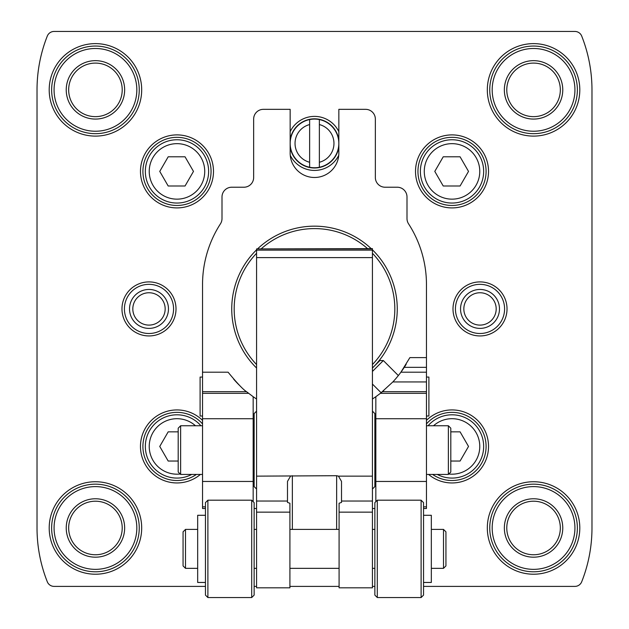<?xml version="1.0" encoding="UTF-8"?>
<svg xmlns="http://www.w3.org/2000/svg" width="629" height="629" viewBox="0 0 629 629"><rect width="100%" height="100%" fill="white"/><g stroke="black" fill="none" stroke-linecap="round" stroke-linejoin="round"><path stroke-width="0.94" d="M423.545 586.393L574.914 586.393A7.304 7.304 0 0 0 581.699 581.786A146.038 146.038 0 0 0 591.975 527.983L591.975 89.868A146.038 146.038 0 0 0 581.699 36.065A7.304 7.304 0 0 0 574.914 31.45L54.086 31.45A7.304 7.304 0 0 0 47.301 36.065A146.038 146.038 0 0 0 37.025 89.868L37.025 527.983A146.038 146.038 0 0 0 47.301 581.786A7.304 7.304 0 0 0 54.086 586.393L205.455 586.393M254.14 586.393L256.569 586.393M289.914 586.393L339.086 586.393M372.431 586.393L374.86 586.393M139.253 527.983A43.81 43.81 0 0 1 73.538 565.919A43.81 43.81 0 0 1 73.538 490.038A43.81 43.81 0 0 1 139.253 527.983A43.81 43.81 0 0 1 73.538 565.919A43.81 43.81 0 0 1 73.538 490.038A43.81 43.81 0 0 1 139.253 527.983A43.81 43.81 0 0 1 73.538 565.919A43.81 43.81 0 0 1 73.538 490.038A43.81 43.81 0 0 1 139.253 527.983M122.215 527.983A26.772 26.772 0 0 1 82.053 551.169A26.772 26.772 0 0 1 82.053 504.796A26.772 26.772 0 0 1 122.215 527.983A26.772 26.772 0 0 1 82.053 551.169A26.772 26.772 0 0 1 82.053 504.796A26.772 26.772 0 0 1 122.215 527.983A26.772 26.772 0 0 1 82.053 551.169A26.772 26.772 0 0 1 82.053 504.796A26.772 26.772 0 0 1 122.215 527.983M139.253 89.868A43.81 43.81 0 0 1 73.538 127.805A43.81 43.81 0 0 1 73.538 51.924A43.81 43.81 0 0 1 139.253 89.868A43.81 43.81 0 0 1 73.538 127.805A43.81 43.81 0 0 1 73.538 51.924A43.81 43.81 0 0 1 139.253 89.868A43.81 43.81 0 0 1 73.538 127.805A43.81 43.81 0 0 1 73.538 51.924A43.81 43.81 0 0 1 139.253 89.868M122.215 89.868A26.772 26.772 0 0 1 82.053 113.055A26.772 26.772 0 0 1 82.053 66.682A26.772 26.772 0 0 1 122.215 89.868A26.772 26.772 0 0 1 82.053 113.055A26.772 26.772 0 0 1 82.053 66.682A26.772 26.772 0 0 1 122.215 89.868A26.772 26.772 0 0 1 82.053 113.055A26.772 26.772 0 0 1 82.053 66.682A26.772 26.772 0 0 1 122.215 89.868M577.367 89.868A43.81 43.81 0 0 1 511.652 127.805A43.81 43.81 0 0 1 511.652 51.924A43.81 43.81 0 0 1 577.367 89.868A43.81 43.81 0 0 1 511.652 127.805A43.81 43.81 0 0 1 511.652 51.924A43.81 43.81 0 0 1 577.367 89.868A43.81 43.81 0 0 1 511.652 127.805A43.81 43.81 0 0 1 511.652 51.924A43.81 43.81 0 0 1 577.367 89.868M560.329 89.868A26.772 26.772 0 0 1 520.167 113.055A26.772 26.772 0 0 1 520.167 66.682A26.772 26.772 0 0 1 560.329 89.868A26.772 26.772 0 0 1 520.167 113.055A26.772 26.772 0 0 1 520.167 66.682A26.772 26.772 0 0 1 560.329 89.868A26.772 26.772 0 0 1 520.167 113.055A26.772 26.772 0 0 1 520.167 66.682A26.772 26.772 0 0 1 560.329 89.868M577.367 527.983A43.81 43.81 0 0 1 511.652 565.919A43.81 43.81 0 0 1 511.652 490.038A43.81 43.81 0 0 1 577.367 527.983A43.81 43.81 0 0 1 511.652 565.919A43.81 43.81 0 0 1 511.652 490.038A43.81 43.81 0 0 1 577.367 527.983A43.81 43.81 0 0 1 511.652 565.919A43.81 43.81 0 0 1 511.652 490.038A43.81 43.81 0 0 1 577.367 527.983M560.329 527.983A26.772 26.772 0 0 1 520.167 551.169A26.772 26.772 0 0 1 520.167 504.796A26.772 26.772 0 0 1 560.329 527.983A26.772 26.772 0 0 1 520.167 551.169A26.772 26.772 0 0 1 520.167 504.796A26.772 26.772 0 0 1 560.329 527.983A26.772 26.772 0 0 1 520.167 551.169A26.772 26.772 0 0 1 520.167 504.796A26.772 26.772 0 0 1 560.329 527.983M196.413 474.431A34.076 34.076 0 0 1 149.765 466.938A34.076 34.076 0 0 1 155.442 420.03A34.076 34.076 0 0 1 202.538 423.899A34.076 34.076 0 0 0 155.442 420.03A34.076 34.076 0 0 0 149.765 466.938A34.076 34.076 0 0 0 196.413 474.431M211.053 171.403A34.076 34.076 0 0 1 159.947 200.91A34.076 34.076 0 0 1 159.947 141.895A34.076 34.076 0 0 1 211.053 171.403A34.076 34.076 0 0 1 159.947 200.91A34.076 34.076 0 0 1 159.947 141.895A34.076 34.076 0 0 1 211.053 171.403M486.091 171.403A34.076 34.076 0 0 1 434.985 200.91A34.076 34.076 0 0 1 434.985 141.895A34.076 34.076 0 0 1 486.091 171.403A34.076 34.076 0 0 1 434.985 200.91A34.076 34.076 0 0 1 434.985 141.895A34.076 34.076 0 0 1 486.091 171.403M486.091 446.441A34.076 34.076 0 0 1 432.587 474.431A34.076 34.076 0 0 0 486.091 446.441A34.076 34.076 0 0 0 426.462 423.899A34.076 34.076 0 0 1 486.091 446.441M504.592 308.925A24.586 24.586 0 0 1 467.717 330.209A24.586 24.586 0 0 1 467.717 287.634A24.586 24.586 0 0 1 504.592 308.925A24.586 24.586 0 0 1 467.717 330.209A24.586 24.586 0 0 1 467.717 287.634A24.586 24.586 0 0 1 504.592 308.925M499.481 308.925A19.475 19.475 0 0 1 470.272 325.783A19.475 19.475 0 0 1 470.272 292.06A19.475 19.475 0 0 1 499.481 308.925M496.187 308.925A16.181 16.181 0 0 1 471.923 322.936A16.181 16.181 0 0 1 471.923 294.915A16.181 16.181 0 0 1 496.187 308.925M173.573 308.925A24.586 24.586 0 0 1 136.697 330.209A24.586 24.586 0 0 1 136.697 287.634A24.586 24.586 0 0 1 173.573 308.925A24.586 24.586 0 0 1 136.697 330.209A24.586 24.586 0 0 1 136.697 287.634A24.586 24.586 0 0 1 173.573 308.925M168.462 308.925A19.475 19.475 0 0 1 139.253 325.783A19.475 19.475 0 0 1 139.253 292.06A19.475 19.475 0 0 1 168.462 308.925M165.168 308.925A16.181 16.181 0 0 1 140.904 322.936A16.181 16.181 0 0 1 140.904 294.915A16.181 16.181 0 0 1 165.168 308.925M191.735 474.431A31.639 31.639 0 0 1 150.189 463.274A31.639 31.639 0 0 1 158.162 421.005A31.639 31.639 0 0 1 200.918 425.754A31.639 31.639 0 0 0 158.162 421.005A31.639 31.639 0 0 0 150.189 463.274A31.639 31.639 0 0 0 191.735 474.431M178.196 431.84L168.187 431.84L159.75 446.441L168.187 461.041L178.196 461.041M483.662 446.441A31.639 31.639 0 0 1 437.265 474.431A31.639 31.639 0 0 0 483.662 446.441A31.639 31.639 0 0 0 428.082 425.754A31.639 31.639 0 0 1 483.662 446.441M450.804 461.041L460.082 461.041L468.519 446.441L460.082 431.84L450.804 431.84M483.662 171.403A31.639 31.639 0 0 1 436.196 198.803A31.639 31.639 0 0 1 436.196 144.002A31.639 31.639 0 0 1 483.662 171.403A31.639 31.639 0 0 1 436.196 198.803A31.639 31.639 0 0 1 436.196 144.002A31.639 31.639 0 0 1 483.662 171.403M434.788 171.403L443.225 186.003L460.082 186.003L468.519 171.403L460.082 156.802L443.225 156.802L434.788 171.403M208.624 171.403A31.639 31.639 0 0 1 161.158 198.803A31.639 31.639 0 0 1 161.158 144.002A31.639 31.639 0 0 1 208.624 171.403A31.639 31.639 0 0 1 161.158 198.803A31.639 31.639 0 0 1 161.158 144.002A31.639 31.639 0 0 1 208.624 171.403M159.75 171.403L168.187 186.003L185.044 186.003L193.48 171.403L185.044 156.802L168.187 156.802L159.75 171.403M338.842 146.864A24.586 24.586 0 0 1 290.158 146.864A24.586 24.586 0 0 0 338.842 146.864M290.158 139.96A24.586 24.586 0 0 1 338.842 139.96A24.586 24.586 0 0 0 290.158 139.96M256.569 368.02A82.753 82.753 0 0 1 256.569 249.823M257.804 248.636A82.753 82.753 0 0 1 371.196 248.636M372.431 249.823A82.753 82.753 0 0 1 372.431 368.02M372.376 368.067L379.9 360.551L383.336 360.551L372.431 371.464M406.185 364.27A107.095 107.095 0 0 1 400.901 372.203L409.888 357.602L426.462 357.602L426.462 284.583A111.962 111.962 0 0 0 408.551 223.83A9.734 9.734 0 0 1 406.994 218.554L406.994 196.963A9.734 9.734 0 0 0 397.253 187.222L385.082 187.222A9.734 9.734 0 0 1 375.348 177.488L375.348 119.07A9.734 9.734 0 0 0 365.614 109.336L338.842 109.336L338.842 153.146A24.342 24.342 0 0 1 314.5 177.488A24.342 24.342 0 0 1 290.158 153.146L290.158 109.336L263.386 109.336A9.734 9.734 0 0 0 253.652 119.07L253.652 177.488A9.734 9.734 0 0 1 243.918 187.222L231.747 187.222A9.734 9.734 0 0 0 222.006 196.963L222.006 218.554A9.734 9.734 0 0 1 220.449 223.83A111.962 111.962 0 0 0 202.538 284.583L202.538 372.203L228.099 372.203C237.086 383.14 243.226 389.634 246.521 391.678L253.165 396.71A107.095 107.095 0 0 0 256.569 398.998M233.697 379.208A107.095 107.095 0 0 0 239.334 385.207M202.538 391.678L246.521 391.678A107.095 107.095 0 0 0 248.597 393.337L202.538 393.337L202.538 372.203M392.842 381.945L426.462 381.945L426.462 372.203L400.901 372.203A107.095 107.095 0 0 1 392.842 381.945L380.403 393.337A107.095 107.095 0 0 0 383.714 390.648M423.545 508.507L426.462 508.507L426.462 393.337L380.403 393.337L375.835 396.71A107.095 107.095 0 0 1 372.431 398.998M205.455 508.507L202.538 508.507L202.538 393.337M254.14 508.507L256.569 508.507M372.431 508.507L374.86 508.507M426.462 357.602L426.462 372.203M426.462 381.945L426.462 393.337M253.165 501.651L253.165 418.733L202.538 418.733M253.165 418.733L253.165 396.71M253.165 481.452L202.538 481.452M404.258 367.336L426.462 367.336M382.479 391.678L426.462 391.678M375.835 501.651L375.835 396.71M375.835 418.733L426.462 418.733M375.835 481.452L426.462 481.452M256.569 364.561A80.323 80.323 0 0 1 256.569 253.283M261.42 248.636A80.323 80.323 0 0 1 367.58 248.636M372.431 253.283A80.323 80.323 0 0 1 372.431 364.561M202.538 416.021L200.101 416.021L200.101 377.07L202.538 377.07M426.462 377.07L428.899 377.07L428.899 416.021L426.462 416.021M375.835 474.431L374.86 474.431M254.14 474.431L253.165 474.431M448.367 425.754L448.367 474.431L450.804 472.002L450.804 428.184L448.367 425.754L426.462 425.754M448.367 474.431L426.462 474.431M202.538 474.431L180.633 474.431L180.633 425.754L202.538 425.754M180.633 474.431L178.196 472.002L178.196 428.184L180.633 425.754M383.336 360.551L398.346 375.552M372.431 248.919L256.569 248.919L372.431 248.636L372.431 587.816L339.086 587.816L339.086 503.239L341.516 502.429L341.516 481.421L338.449 476.145L336.649 475.705L256.569 476.145L256.569 587.816L289.914 587.816L289.914 512.148L256.569 512.148M289.914 512.148L289.914 503.239L287.484 502.429L287.484 481.421L290.551 476.145M256.569 411.146L254.14 413.583L254.14 486.602L256.569 489.032M256.569 248.919L256.569 476.145M372.431 411.146L374.86 413.583L374.86 486.602L372.431 489.032M185.5 568.341L185.5 529.398L183.063 531.835L183.063 565.911L185.5 568.341L197.671 568.341M205.455 515.285L197.671 515.285L197.671 582.462L205.455 582.462M207.892 500.189L205.455 502.626L205.455 595.113L207.892 597.55L251.702 597.55L251.702 500.189L207.892 500.189L207.892 597.55M251.702 500.189L254.14 502.626L254.14 595.113L251.702 597.55M377.298 500.189L374.86 502.626L374.86 595.113L377.298 597.55L421.108 597.55L421.108 500.189L377.298 500.189L377.298 597.55M421.108 500.189L423.545 502.626L423.545 595.113L421.108 597.55M423.545 515.285L431.329 515.285L431.329 582.462L423.545 582.462M431.329 529.398L443.5 529.398L443.5 568.341L431.329 568.341M443.5 529.398L445.937 531.835L445.937 565.911L443.5 568.341M309.633 162.266A19.475 19.475 0 0 1 309.633 124.558L309.633 167.259A24.342 24.342 0 0 1 309.633 119.565L309.633 124.558M319.367 124.558A19.475 19.475 0 0 1 319.367 162.266L319.367 119.565A24.342 24.342 0 0 1 319.367 167.259L319.367 162.266M309.633 167.259A24.342 24.342 0 0 0 319.367 167.259M319.367 119.565A24.342 24.342 0 0 0 309.633 119.565M338.74 155.339A27.016 27.016 0 0 1 290.26 155.339M290.158 131.689A27.016 27.016 0 0 1 338.842 131.689M176.01 308.925A27.016 27.016 0 0 1 135.479 332.316A27.016 27.016 0 0 1 135.479 285.527A27.016 27.016 0 0 1 176.01 308.925M507.029 308.925A27.016 27.016 0 0 1 466.498 332.316A27.016 27.016 0 0 1 466.498 285.527A27.016 27.016 0 0 1 507.029 308.925M426.462 420.369A36.506 36.506 0 0 1 488.529 446.441A36.506 36.506 0 0 1 428.577 474.431M488.529 171.403A36.506 36.506 0 0 1 433.766 203.018A36.506 36.506 0 0 1 433.766 139.787A36.506 36.506 0 0 1 488.529 171.403M213.49 171.403A36.506 36.506 0 0 1 158.728 203.018A36.506 36.506 0 0 1 158.728 139.787A36.506 36.506 0 0 1 213.49 171.403M200.423 474.431A36.506 36.506 0 0 1 149.773 470.783A36.506 36.506 0 0 1 151.762 420.046A36.506 36.506 0 0 1 202.538 420.369M579.804 527.983A46.247 46.247 0 0 1 510.434 568.026A46.247 46.247 0 0 1 510.434 487.931A46.247 46.247 0 0 1 579.804 527.983M579.804 89.868A46.247 46.247 0 0 1 510.434 129.912A46.247 46.247 0 0 1 510.434 49.817A46.247 46.247 0 0 1 579.804 89.868M141.69 89.868A46.247 46.247 0 0 1 72.319 129.912A46.247 46.247 0 0 1 72.319 49.817A46.247 46.247 0 0 1 141.69 89.868M141.69 527.983A46.247 46.247 0 0 1 72.319 568.026A46.247 46.247 0 0 1 72.319 487.931A46.247 46.247 0 0 1 141.69 527.983M136.823 527.983A41.38 41.38 0 0 1 74.757 563.812A41.38 41.38 0 0 1 74.757 492.145A41.38 41.38 0 0 1 136.823 527.983M124.652 527.983A29.209 29.209 0 0 1 80.842 553.276A29.209 29.209 0 0 1 80.842 502.681A29.209 29.209 0 0 1 124.652 527.983M136.823 89.868A41.38 41.38 0 0 1 74.757 125.698A41.38 41.38 0 0 1 74.757 54.031A41.38 41.38 0 0 1 136.823 89.868M124.652 89.868A29.209 29.209 0 0 1 80.842 115.162A29.209 29.209 0 0 1 80.842 64.567A29.209 29.209 0 0 1 124.652 89.868M574.937 89.868A41.38 41.38 0 0 1 512.871 125.698A41.38 41.38 0 0 1 512.871 54.031A41.38 41.38 0 0 1 574.937 89.868M562.766 89.868A29.209 29.209 0 0 1 518.956 115.162A29.209 29.209 0 0 1 518.956 64.567A29.209 29.209 0 0 1 562.766 89.868M574.937 527.983A41.38 41.38 0 0 1 512.871 563.812A41.38 41.38 0 0 1 512.871 492.145A41.38 41.38 0 0 1 574.937 527.983M562.766 527.983A29.209 29.209 0 0 1 518.956 553.276A29.209 29.209 0 0 1 518.956 502.681A29.209 29.209 0 0 1 562.766 527.983M180.201 473.999A27.747 27.747 0 0 1 150.528 438.067A27.747 27.747 0 0 1 195.47 425.754M433.53 425.754A27.747 27.747 0 0 1 479.77 446.441A27.747 27.747 0 0 1 448.799 473.999M479.77 171.403A27.747 27.747 0 0 1 438.146 195.43A27.747 27.747 0 0 1 438.146 147.375A27.747 27.747 0 0 1 479.77 171.403M204.732 171.403A27.747 27.747 0 0 1 163.108 195.43A27.747 27.747 0 0 1 163.108 147.375A27.747 27.747 0 0 1 204.732 171.403M205.455 506.848L202.538 506.848M423.545 506.848L426.462 506.848M372.431 512.148L339.086 512.148M287.484 501.038L256.569 501.038M372.431 501.038L341.516 501.038M372.431 476.145L338.449 476.145M372.431 250.145L256.569 250.145M372.431 257.607L256.569 257.607M336.649 529.398L336.649 475.705M292.351 529.398L292.351 475.705M375.835 425.754L374.86 425.754M254.14 425.754L253.165 425.754M372.431 384.06L381.135 392.763M289.914 568.341L339.086 568.341M289.914 529.398L339.086 529.398M185.5 529.398L197.671 529.398M254.14 568.341L256.569 568.341M254.14 529.398L256.569 529.398M372.431 568.341L374.86 568.341M372.431 529.398L374.86 529.398"/></g></svg>
